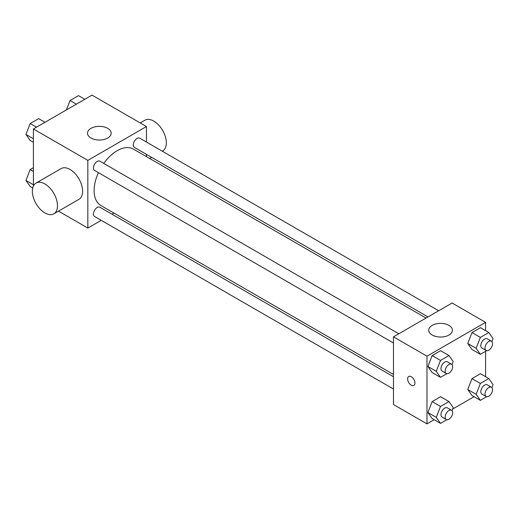 <?xml version="1.0" encoding="UTF-8"?>
<svg xmlns="http://www.w3.org/2000/svg" width="519" height="519" viewBox="0 0 519 519"><rect width="100%" height="100%" fill="white"/><g stroke="black" fill="none" stroke-linecap="round" stroke-linejoin="round"><path stroke-width="0.78" d="M33.404 186.016L33.404 128.965L92.025 95.126L146.455 126.545L146.455 142.057M101.263 220.322L87.834 228.075L58.498 211.136M113.888 213.037L111.922 214.172M98.415 172.652A32.567 18.801 120 0 0 94.114 190.609A32.567 18.801 120 0 0 100.861 205.518L393.48 374.459M426.047 318.05L133.428 149.109A32.567 18.801 120 0 0 103.748 163.42M146.455 154.364L146.455 156.628M87.834 228.075L87.834 160.39L146.455 126.545M438.672 310.764L139.741 138.177A5.326 3.075 120 0 0 135.634 139.605A5.326 3.075 120 0 0 133.305 144.97A5.326 3.075 120 0 0 134.408 147.409L428.013 316.914M393.48 376.729L99.882 207.217A5.326 3.075 120 0 0 95.775 208.644A5.326 3.075 120 0 0 93.446 214.01A5.326 3.075 120 0 0 94.549 216.449L393.48 389.036M393.48 343.007L94.549 170.42A5.326 3.075 -60 0 1 94.549 164.263A5.326 3.075 -60 0 1 99.882 161.188L398.813 333.775M87.834 160.39L33.404 128.965M90.974 138.028A11.84 6.838 180 0 1 87.51 133.195A11.84 6.838 180 0 1 99.35 126.357A11.84 6.838 180 0 1 111.189 133.195A11.84 6.838 180 0 1 103.884 139.514A11.84 6.838 180 0 1 90.974 138.028M36.038 183.077L61.158 168.578A17.763 10.257 60 0 1 74.846 173.333A17.763 10.257 60 0 1 82.605 191.213A17.763 10.257 60 0 1 78.92 199.341L53.801 213.847A17.763 10.257 60 0 1 36.038 203.591A17.763 10.257 60 0 1 36.038 183.077A17.763 10.257 60 0 1 49.727 187.839A17.763 10.257 60 0 1 57.479 205.712A17.763 10.257 60 0 1 53.801 213.847M162.304 151.204L162.661 150.997A17.763 10.257 -120 0 0 162.661 130.483A17.763 10.257 -120 0 0 144.898 120.226L140.201 122.938M434.176 419.722L426.975 423.874L393.48 404.541L393.48 336.85L452.101 303.012L485.596 322.351L485.596 330.661M474.035 396.711L452.613 409.076M471.985 349.495L467.755 343.481L471.985 332.575L480.445 327.69L471.985 332.575L467.755 343.481L471.985 349.495L480.36 354.334L476.131 348.314L480.36 337.408L488.82 332.523L493.05 338.544L491.876 341.58M432.126 418.535L427.896 412.514L432.126 401.615L440.586 396.73L432.126 401.615L427.896 412.514L432.126 418.535L440.501 423.368L436.271 417.354L440.501 406.448L448.961 401.563L453.191 407.584L452.01 410.62M485.596 351.311L485.596 376.69M426.975 423.874L426.975 356.19L485.596 322.351M471.985 395.523L467.755 389.503L471.985 378.604L480.445 373.719L471.985 378.604L467.755 389.503L471.985 395.523L480.36 400.357L476.131 394.336L480.36 383.437L488.82 378.552L493.05 384.573L491.876 387.602M432.126 372.512L427.896 366.492L432.126 355.586L440.586 350.701L432.126 355.586L427.896 366.492L432.126 372.512L440.501 377.345L436.271 371.325L440.501 360.42L448.961 355.541L453.191 361.555L452.01 364.591M426.975 356.19L393.48 336.85M432.21 335.04A11.84 6.838 180 0 1 428.739 330.207A11.84 6.838 180 0 1 440.586 323.369A11.84 6.838 180 0 1 452.425 330.207A11.84 6.838 180 0 1 445.114 336.52A11.84 6.838 180 0 1 432.21 335.04M414.941 383.087A5.184 2.991 60 0 1 413.864 385.455A5.184 2.991 60 0 1 408.687 382.464A5.184 2.991 60 0 1 408.687 376.483A5.184 2.991 60 0 1 412.676 377.871A5.184 2.991 60 0 1 414.941 383.087M413.87 385.455A5.184 2.991 60 0 1 408.687 382.464A5.184 2.991 60 0 1 408.687 376.483M446.833 373.686L440.501 377.345M451.582 364.241L447.397 361.827A5.326 3.075 120 0 0 443.291 363.255A5.326 3.075 120 0 0 440.962 368.62A5.326 3.075 120 0 0 442.065 371.059L446.249 373.472A5.326 3.075 120 0 0 451.582 370.397A5.326 3.075 120 0 0 451.582 364.241A5.326 3.075 120 0 0 447.475 365.668A5.326 3.075 120 0 0 445.146 371.033A5.326 3.075 120 0 0 446.249 373.472M436.271 371.325L427.896 366.492M440.501 360.42L432.126 355.586M448.961 355.541L440.586 350.701M486.692 350.675L480.36 354.334M491.441 341.23L487.257 338.816A5.326 3.075 120 0 0 483.15 340.243A5.326 3.075 120 0 0 480.821 345.602A5.326 3.075 120 0 0 481.924 348.041L486.115 350.461A5.326 3.075 120 0 0 491.441 347.386A5.326 3.075 120 0 0 491.441 341.23A5.326 3.075 120 0 0 487.335 342.657A5.326 3.075 120 0 0 485.006 348.022A5.326 3.075 120 0 0 486.115 350.461M476.131 348.314L467.755 343.481M480.36 337.408L471.985 332.575M488.82 332.523L480.445 327.69M446.833 419.715L440.501 423.368M451.582 410.269L447.397 407.85A5.326 3.075 120 0 0 443.291 409.277A5.326 3.075 120 0 0 440.962 414.642A5.326 3.075 120 0 0 442.065 417.081L446.249 419.501A5.326 3.075 120 0 0 451.582 416.42A5.326 3.075 120 0 0 451.582 410.269A5.326 3.075 120 0 0 447.475 411.697A5.326 3.075 120 0 0 445.146 417.062A5.326 3.075 120 0 0 446.249 419.501M436.271 417.354L427.896 412.514M440.501 406.448L432.126 401.615M448.961 401.563L440.586 396.73M486.692 396.698L480.36 400.357M491.441 387.258L487.257 384.839A5.326 3.075 120 0 0 483.15 386.266A5.326 3.075 120 0 0 480.821 391.631A5.326 3.075 120 0 0 481.924 394.07L486.115 396.49A5.326 3.075 120 0 0 491.441 393.408A5.326 3.075 120 0 0 491.441 387.258A5.326 3.075 120 0 0 487.335 388.686A5.326 3.075 120 0 0 485.006 394.044A5.326 3.075 120 0 0 486.115 396.49M476.131 394.336L467.755 389.503M480.36 383.437L471.985 378.604M488.82 378.552L480.445 373.719M33.404 142.31L30.18 140.448L25.95 134.427L30.18 123.528L38.64 118.643L44.965 122.289M33.404 138.735L25.95 134.427M36.505 127.174L30.18 123.528M66.387 109.924L70.039 100.517L78.499 95.632L84.824 99.278M76.364 104.163L70.039 100.517M32.723 187.943L30.18 186.477L25.95 180.456L30.18 169.551L33.404 167.689M33.404 184.764L25.95 180.456M33.404 171.413L30.18 169.551M149.68 158.49L151.645 157.361"/></g></svg>
